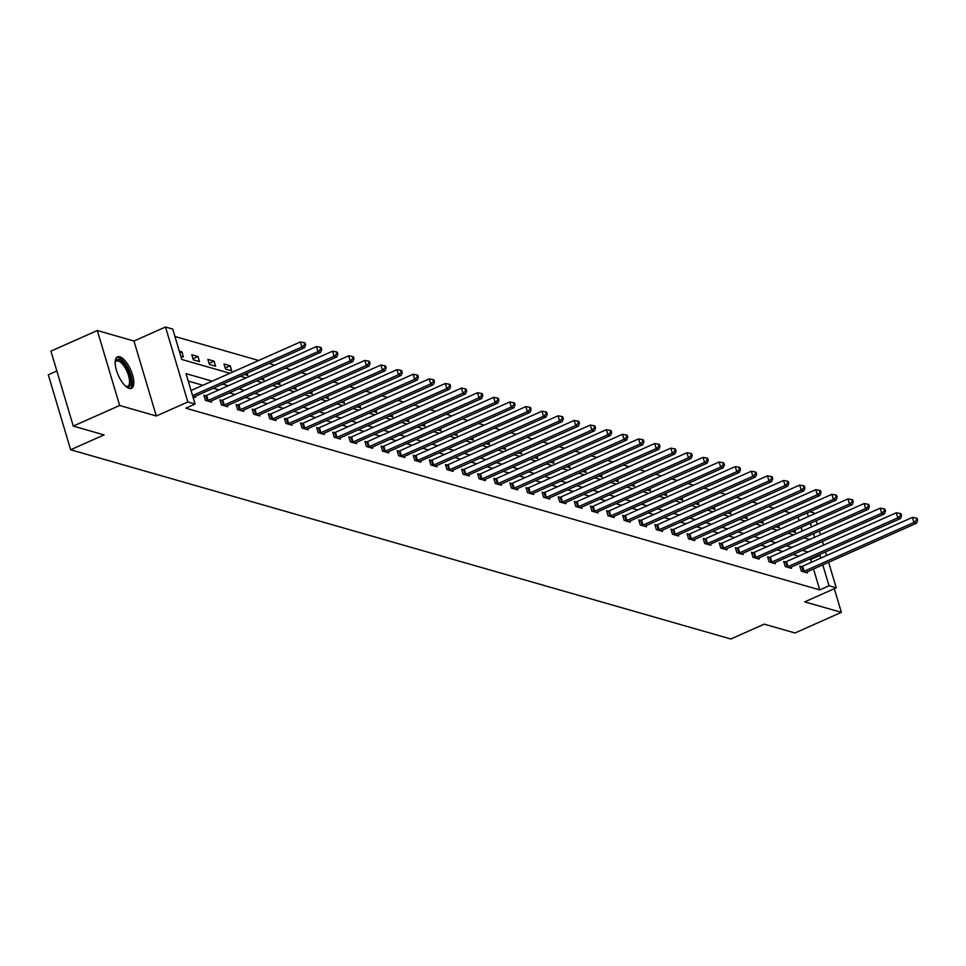 <?xml version="1.0" encoding="UTF-8"?>
<svg xmlns="http://www.w3.org/2000/svg" width="966" height="966" viewBox="0 0 966 966"><rect width="100%" height="100%" fill="white"/><g stroke="black" fill="none" stroke-linecap="round" stroke-linejoin="round"><path stroke-width="1.45" d="M119.772 356.78A17.219 6.762 66 0 0 117.502 356.852A17.219 6.762 66 0 0 117.284 372.804A17.219 6.762 66 0 0 129.203 388.392A17.219 6.762 66 0 0 131.485 388.32A17.219 6.762 66 0 0 131.69 372.369A17.219 6.762 66 0 0 119.772 356.78M809.87 511.714L813.903 512.874L814.217 513.936M56.849 370.98L48.3 374.784L70.651 449.758L730.827 638.997L764.215 624.157L794.982 632.972L841.362 612.359L834.31 588.705M70.651 449.758L104.05 434.917L73.283 426.091L50.932 351.129L97.312 330.517L119.663 405.491L156.311 415.996L187.851 401.977L165.5 327.003L172.733 329.08L181.789 359.473L229.896 373.262M156.311 415.996L133.96 341.022L97.312 330.517M133.96 341.022L165.5 327.003M790.176 512.849L784.489 511.219M774.068 508.237L768.381 506.607M757.96 503.612L752.273 501.982M741.852 498.999L736.177 497.369M725.744 494.375L720.068 492.757M709.636 489.762L703.96 488.132M693.528 485.149L687.852 483.519M677.42 480.525L671.744 478.907M661.312 475.912L655.636 474.282M645.203 471.299L639.528 469.669M629.107 466.675L623.42 465.044M612.999 462.062L607.312 460.432M596.891 457.449L591.216 455.819M580.783 452.825L575.108 451.194M564.675 448.212L559 446.582M548.567 443.587L542.892 441.969M532.459 438.975L526.784 437.344M516.351 434.362L510.676 432.732M500.243 429.737L494.568 428.119M484.135 425.125L478.46 423.494M468.039 420.512L462.352 418.882M451.931 415.887L446.244 414.257M435.823 411.275L430.148 409.644M419.715 406.662L414.04 405.032M403.607 402.037L397.932 400.407M387.499 397.424L381.824 395.794M371.391 392.8L365.716 391.182M355.283 388.187L349.607 386.557M339.175 383.574L333.499 381.944M323.079 378.95L317.391 377.332M306.971 374.337L301.283 372.707M290.863 369.724L285.187 368.094M274.755 365.1L269.079 363.47M258.647 360.487L174.943 336.494M73.283 426.091L119.663 405.491M802.203 531.046L801.116 527.388M799.111 520.65L798.013 516.991M180.835 356.249L183.383 356.985L181.874 351.914L179.326 351.177M193.297 359.823L199.491 361.598L197.982 356.526L191.787 354.751L193.297 359.823M209.405 364.436L215.599 366.211L214.09 361.151L207.895 359.376L209.405 364.436M225.513 369.06L231.707 370.835L230.198 365.764L224.003 363.989L225.513 369.06M244.362 374.458L247.815 375.448L247.151 373.214M260.47 379.07L263.923 380.061L263.259 377.839M276.578 383.695L280.031 384.685L279.367 382.451M292.674 388.308L296.127 389.298L295.463 387.064M308.782 392.921L312.235 393.911L311.571 391.689M324.89 397.545L328.343 398.535L327.679 396.301M340.998 402.158L344.451 403.148L343.787 400.926M357.106 406.783L360.56 407.773L359.895 405.539M373.214 411.395L376.668 412.385L376.003 410.152M389.322 416.008L392.776 416.998L392.111 414.776M405.43 420.633L408.884 421.623L408.22 419.389M421.538 425.245L424.992 426.235L424.328 424.002M437.634 429.858L441.1 430.848L440.424 428.626M453.742 434.483L457.196 435.473L456.532 433.239M469.85 439.095L473.304 440.085L472.64 437.852M485.958 443.708L489.412 444.698L488.748 442.476M502.066 448.333L505.52 449.323L504.856 447.089M518.174 452.945L521.628 453.935L520.964 451.714M534.283 457.57L537.736 458.56L537.072 456.326M550.391 462.183L553.844 463.173L553.18 460.939M566.499 466.795L569.952 467.785L569.288 465.564M582.607 471.42L586.06 472.41L585.396 470.176M598.703 476.033L602.156 477.023L601.492 474.789M614.811 480.645L618.264 481.636L617.6 479.414M630.919 485.27L634.372 486.26L633.708 484.026M647.027 489.883L650.48 490.873L649.816 488.651M663.135 494.507L666.588 495.486L665.924 493.264M679.243 499.12L682.696 500.11L682.032 497.876M695.351 503.733L698.804 504.723L698.14 502.501M711.459 508.358L714.912 509.348L714.248 507.114M727.567 512.97L731.02 513.96L730.356 511.726M743.675 517.583L747.129 518.573L746.452 516.351M759.771 522.208L763.225 523.198L762.56 520.964M775.879 526.82L779.333 527.81L778.668 525.576M791.987 531.433L795.441 532.423L794.777 530.201M212.158 381.147L186.015 373.649L195.084 404.054L185.798 408.171L819.748 589.888L813.517 568.974M811.512 562.236L810.691 559.495L809.254 559.085M798.834 556.102L793.146 554.472M782.726 551.477L777.038 549.859M766.618 546.865L760.942 545.235M750.51 542.252L744.834 540.622M734.402 537.627L728.726 535.997M718.293 533.015L712.618 531.385M702.185 528.402L696.51 526.772M686.077 523.777L680.402 522.147M669.969 519.165L664.294 517.534M653.861 514.54L648.186 512.922M637.765 509.927L632.078 508.297M621.657 505.315L615.97 503.684M605.549 500.69L599.874 499.072M589.441 496.077L583.766 494.447M573.333 491.465L567.658 489.834M557.225 486.84L551.55 485.21M541.117 482.227L535.442 480.597M525.009 477.615L519.334 475.984M508.901 472.99L503.226 471.36M492.793 468.377L487.118 466.747M476.697 463.752L471.01 462.134M460.589 459.14L454.901 457.51M444.481 454.527L438.805 452.897M428.373 449.902L422.697 448.284M412.265 445.29L406.589 443.66M396.157 440.677L390.481 439.047M380.049 436.052L374.373 434.422M363.94 431.44L358.265 429.81M347.832 426.827L342.157 425.197M331.736 422.202L326.049 420.572M315.628 417.59L309.941 415.96M299.52 412.965L293.845 411.347M283.412 408.352L277.737 406.722M267.304 403.74L261.629 402.11M251.196 399.115L245.521 397.497M235.088 394.502L229.413 392.872M218.98 389.89L213.305 388.26M202.872 385.265L188.225 381.075M192.91 396.772L195.47 397.509L195.12 396.338M205.541 395.758L203.862 395.275L205.384 400.347L211.578 402.122L211.228 400.95M221.649 400.371L219.97 399.9L221.48 404.959L227.674 406.734L227.336 405.575M237.757 404.995L236.078 404.512L237.588 409.584L243.782 411.359L243.444 410.188M253.865 409.608L252.186 409.137L253.696 414.197L259.89 415.972L259.54 414.812M269.961 414.233L268.294 413.75L269.804 418.809L275.998 420.584L275.648 419.425M286.069 418.846L284.402 418.363L285.912 423.434L292.106 425.209L291.756 424.038M302.177 423.458L300.511 422.987L302.02 428.047L308.214 429.822L307.864 428.663M318.285 428.083L316.619 427.6L318.128 432.671L324.322 434.446L323.972 433.275M334.393 432.696L332.727 432.213L334.236 437.284L340.43 439.059L340.08 437.888M350.501 437.308L348.835 436.837L350.344 441.897L356.539 443.672L356.188 442.513M366.609 441.933L364.931 441.45L366.44 446.521L372.647 448.296L372.296 447.125M382.717 446.546L381.039 446.063L382.548 451.134L388.743 452.909L388.404 451.738M398.825 451.17L397.147 450.687L398.656 455.747L404.851 457.522L404.512 456.363M414.933 455.783L413.255 455.3L414.764 460.371L420.959 462.146L420.608 460.975M431.029 460.396L429.363 459.925L430.872 464.984L437.067 466.759L436.717 465.6M447.137 465.02L445.471 464.537L446.98 469.597L453.175 471.384L452.825 470.213M463.245 469.633L461.579 469.15L463.088 474.221L469.283 475.996L468.933 474.825M479.353 474.246L477.687 473.775L479.196 478.834L485.391 480.609L485.041 479.45M495.461 478.87L493.795 478.387L495.304 483.459L501.499 485.234L501.149 484.063M511.569 483.483L509.891 483L511.412 488.072L517.607 489.847L517.257 488.675M527.678 488.096L525.999 487.625L527.508 492.684L533.703 494.459L533.365 493.3M543.786 492.72L542.107 492.237L543.616 497.309L549.811 499.084L549.473 497.913M559.894 497.333L558.215 496.85L559.725 501.922L565.919 503.697L565.569 502.525M575.99 501.958L574.323 501.475L575.833 506.534L582.027 508.309L581.677 507.15M592.098 506.57L590.431 506.087L591.941 511.159L598.135 512.934L597.785 511.763M608.206 511.183L606.539 510.712L608.049 515.772L614.243 517.547L613.893 516.387M624.314 515.808L622.647 515.325L624.157 520.384L630.351 522.171L630.001 521M640.422 520.42L638.755 519.937L640.265 525.009L646.459 526.784L646.109 525.613M656.53 525.033L654.863 524.562L656.373 529.622L662.567 531.397L662.217 530.237M672.638 529.658L670.959 529.175L672.481 534.246L678.675 536.021L678.325 534.85M688.746 534.27L687.067 533.787L688.577 538.859L694.771 540.634L694.433 539.463M704.854 538.883L703.176 538.412L704.685 543.472L710.879 545.247L710.541 544.087M720.962 543.508L719.284 543.025L720.793 548.096L726.987 549.871L726.637 548.7M737.058 548.12L735.392 547.65L736.901 552.709L743.096 554.484L742.745 553.313M753.166 552.745L751.5 552.262L753.009 557.322L759.204 559.097L758.853 557.937M769.274 557.358L767.608 556.875L769.117 561.946L775.312 563.721L774.961 562.55M785.382 561.971L783.716 561.5L785.225 566.559L791.42 568.334L791.069 567.175M801.49 566.595L799.824 566.112L801.333 571.172L807.528 572.959L807.178 571.787M828.623 562.26L836.254 587.847L804.714 601.854L841.362 612.359M836.254 587.847L829.021 585.77L822.79 564.844M819.748 589.888L829.021 585.77M195.084 404.054L187.851 401.977M816.234 520.662L817.321 524.333M819.325 531.058L820.424 534.729M822.428 541.467L823.515 545.126M825.532 551.864L826.618 555.522M814.58 537.325L813.493 533.655M811.488 526.929L810.389 523.258M808.385 516.532L807.298 512.861M240.329 376.245L246.004 377.875M256.437 380.87L262.112 382.5M272.545 385.482L278.22 387.112M288.653 390.095L294.328 391.725M304.749 394.72L310.436 396.35M320.857 399.332L326.544 400.962M336.965 403.957L342.64 405.575M353.073 408.57L358.748 410.2M369.181 413.182L374.856 414.812M385.289 417.807L390.964 419.425M401.397 422.42L407.072 424.05M417.505 427.032L423.18 428.663M433.613 431.657L439.288 433.287M449.709 436.27L455.397 437.9M465.817 440.894L471.505 442.513M481.925 445.507L487.601 447.137M498.033 450.12L503.709 451.75M514.141 454.745L519.817 456.363M530.249 459.357L535.925 460.987M546.358 463.97L552.033 465.6M562.466 468.595L568.141 470.213M578.574 473.207L584.249 474.837M594.682 477.82L600.357 479.45M610.778 482.445L616.465 484.075M626.886 487.057L632.573 488.687M642.994 491.682L648.669 493.3M659.102 496.295L664.777 497.925M675.21 500.907L680.885 502.537M691.318 505.532L696.993 507.15M707.426 510.145L713.101 511.775M723.534 514.757L729.209 516.387M739.642 519.382L745.317 521.012M755.738 523.995L761.425 525.625M771.846 528.607L777.533 530.237M787.954 533.232L793.641 534.862M804.062 537.845L809.737 539.475M820.786 558.119L819.965 555.378L818.528 554.967M808.107 551.972L802.432 550.354M791.999 547.36L786.324 545.73M775.891 542.747L770.216 541.117M759.783 538.122L754.108 536.492M743.675 533.51L738 531.88M727.567 528.897L721.892 527.267M711.459 524.272L705.784 522.642M695.351 519.66L689.676 518.03M679.255 515.035L673.568 513.417M663.147 510.422L657.46 508.792M647.039 505.81L641.364 504.18M630.931 501.185L625.256 499.567M614.823 496.572L609.148 494.942M598.715 491.96L593.039 490.33M582.607 487.335L576.931 485.705M566.499 482.722L560.823 481.092M550.391 478.11L544.715 476.48M534.295 473.485L528.607 471.855M518.187 468.872L512.499 467.242M502.079 464.248L496.403 462.629M485.97 459.635L480.295 458.005M469.862 455.022L464.187 453.392M453.754 450.397L448.079 448.779M437.646 445.785L431.971 444.155M421.538 441.172L415.863 439.542M405.43 436.547L399.755 434.917M389.322 431.935L383.647 430.305M373.226 427.31L367.539 425.692M357.118 422.697L351.431 421.067M341.01 418.085L335.335 416.455M324.902 413.46L319.227 411.842M308.794 408.847L303.119 407.217M292.686 404.235L287.011 402.605M276.578 399.61L270.903 397.992M260.47 394.997L254.795 393.367M244.362 390.385L238.687 388.755M228.254 385.76L222.578 384.13M810.691 559.495L819.965 555.378M179.809 352.832L181.874 351.914M192.983 358.748L197.982 356.526M209.091 363.373L214.09 361.151M225.187 367.986L230.198 365.764M192.56 395.589L301.875 347.011L304.459 347.748L194.625 396.555A2.21 0.64 163.4 0 0 194.009 396.893L193.792 397.026M191.051 390.53L300.366 341.952L301.875 347.011L304.604 344.645L305.642 344.934L305.039 342.918L304 342.616L304.604 344.645M304 342.616L300.366 341.952M304.459 347.748L305.642 344.934M115.159 362.298A14.901 5.856 -114 0 1 115.244 361.948A14.901 5.856 -114 0 1 127.005 368.143A14.901 5.856 -114 0 1 131.062 382.464A14.901 5.856 -114 0 1 126.196 386.569A14.901 5.856 -114 0 1 125.87 386.4M125.737 386.291A13.802 5.422 66 0 0 127.681 386.267A13.802 5.422 66 0 0 125.773 368.927A13.802 5.422 66 0 0 116.475 361.055A13.802 5.422 66 0 0 115.159 362.467M130.495 388.549A17.11 6.714 66 0 0 127.597 367.382A17.11 6.714 66 0 0 116.669 357.42M207.05 400.83L207.388 400.721A2.21 0.64 163.4 0 0 208.149 400.431L317.983 351.624L320.567 352.373L210.733 401.18A2.21 0.64 163.4 0 0 210.117 401.506L209.9 401.639M204.14 396.193L205.867 395.662A2.21 0.64 163.4 0 0 206.639 395.372L316.474 346.565L317.983 351.624L320.712 349.257L321.75 349.559L321.147 347.531L320.108 347.229L320.712 349.257M320.108 347.229L316.474 346.565M320.567 352.373L321.75 349.559M223.158 405.442L223.484 405.334A2.21 0.64 163.4 0 0 224.257 405.056L334.091 356.249L336.675 356.985L226.841 405.792A2.21 0.64 163.4 0 0 226.225 406.118L226.008 406.263M220.248 400.805L221.975 400.274A2.21 0.64 163.4 0 0 222.748 399.984L332.582 351.177L334.091 356.249L336.82 353.882L337.858 354.172L337.255 352.143L336.216 351.853L336.82 353.882M336.216 351.853L332.582 351.177M336.675 356.985L337.858 354.172M239.266 410.055L239.592 409.958A2.21 0.64 163.4 0 0 240.365 409.669L350.199 360.861L352.783 361.598L242.949 410.405A2.21 0.64 163.4 0 0 242.321 410.743L242.116 410.876M236.356 405.43L238.083 404.887A2.21 0.64 163.4 0 0 238.856 404.609L348.69 355.802L350.199 360.861L352.928 358.495L353.967 358.784L353.363 356.768L352.324 356.466L352.928 358.495M352.324 356.466L348.69 355.802M352.783 361.598L353.967 358.784M255.374 414.68L255.7 414.571A2.21 0.64 163.4 0 0 256.473 414.281L366.307 365.486L368.879 366.223L259.057 415.03A2.21 0.64 163.4 0 0 258.429 415.356L258.224 415.489M252.464 410.043L254.191 409.512A2.21 0.64 163.4 0 0 254.964 409.222L364.798 360.415L366.307 365.486L369.036 363.107L370.075 363.409L369.471 361.381L368.432 361.091L369.036 363.107M368.432 361.091L364.798 360.415M368.879 366.223L370.075 363.409M271.482 419.292L271.808 419.196A2.21 0.64 163.4 0 0 272.581 418.906L382.415 370.099L384.987 370.835L275.153 419.642A2.21 0.64 163.4 0 0 274.537 419.969L274.332 420.113M268.572 414.668L270.299 414.124A2.21 0.64 163.4 0 0 271.072 413.834L380.906 365.027L382.415 370.099L385.144 367.732L386.171 368.022L385.567 365.993L384.54 365.703L385.144 367.732M384.54 365.703L380.906 365.027M384.987 370.835L386.171 368.022M287.578 423.905L287.916 423.808A2.21 0.64 163.4 0 0 288.689 423.519L398.511 374.711L401.095 375.46L291.261 424.255A2.21 0.64 163.4 0 0 290.645 424.593L290.44 424.726M284.68 419.28L286.407 418.737A2.21 0.64 163.4 0 0 287.168 418.459L397.002 369.652L398.511 374.711L401.252 372.345L402.279 372.647L401.675 370.618L400.649 370.316L401.252 372.345M400.649 370.316L397.002 369.652M401.095 375.46L402.279 372.647M303.686 428.53L304.024 428.421A2.21 0.64 163.4 0 0 304.785 428.143L414.619 379.336L417.203 380.073L307.369 428.88A2.21 0.64 163.4 0 0 306.753 429.206L306.548 429.351M300.776 423.893L302.515 423.362A2.21 0.64 163.4 0 0 303.276 423.072L413.11 374.265L414.619 379.336L417.36 376.957L418.387 377.259L417.783 375.231L416.757 374.941L417.36 376.957M416.757 374.941L413.11 374.265M417.203 380.073L418.387 377.259M319.794 433.142L320.132 433.046A2.21 0.64 163.4 0 0 320.893 432.756L430.727 383.949L433.311 384.685L323.477 433.493A2.21 0.64 163.4 0 0 322.861 433.819L322.644 433.963M316.884 428.518L318.623 427.974A2.21 0.64 163.4 0 0 319.384 427.684L429.218 378.877L430.727 383.949L433.468 381.582L434.495 381.872L433.891 379.843L432.865 379.553L433.468 381.582M432.865 379.553L429.218 378.877M433.311 384.685L434.495 381.872M335.902 437.767L336.24 437.658A2.21 0.64 163.4 0 0 337.001 437.369L446.835 388.561L449.419 389.31L339.585 438.117A2.21 0.64 163.4 0 0 338.969 438.443L338.752 438.576M332.992 433.13L334.731 432.587A2.21 0.64 163.4 0 0 335.492 432.309L445.326 383.502L446.835 388.561L449.576 386.195L450.603 386.497L449.999 384.468L448.961 384.166L449.576 386.195M448.961 384.166L445.326 383.502M449.419 389.31L450.603 386.497M352.01 442.38L352.349 442.271A2.21 0.64 163.4 0 0 353.109 441.993L462.943 393.186L465.527 393.923L355.693 442.73A2.21 0.64 163.4 0 0 355.077 443.056L354.86 443.201M349.1 437.743L350.839 437.212A2.21 0.64 163.4 0 0 351.6 436.922L461.434 388.115L462.943 393.186L465.672 390.819L466.711 391.109L466.107 389.081L465.069 388.791L465.672 390.819M465.069 388.791L461.434 388.115M465.527 393.923L466.711 391.109M368.118 446.992L368.444 446.896A2.21 0.64 163.4 0 0 369.217 446.606L479.051 397.799L481.636 398.535L371.801 447.343A2.21 0.64 163.4 0 0 371.185 447.681L370.968 447.813M365.208 442.368L366.935 441.824A2.21 0.64 163.4 0 0 367.708 441.534L477.542 392.739L479.051 397.799L481.78 395.432L482.819 395.722L482.215 393.705L481.177 393.404L481.78 395.432M481.177 393.404L477.542 392.739M481.636 398.535L482.819 395.722M384.226 451.617L384.553 451.508A2.21 0.64 163.4 0 0 385.325 451.219L495.16 402.411L497.744 403.16L387.909 451.967A2.21 0.64 163.4 0 0 387.294 452.293L387.076 452.426M381.316 446.98L383.043 446.449A2.21 0.64 163.4 0 0 383.816 446.159L493.65 397.352L495.16 402.411L497.888 400.045L498.927 400.347L498.323 398.318L497.285 398.016L497.888 400.045M497.285 398.016L493.65 397.352M497.744 403.16L498.927 400.347M400.335 456.23L400.661 456.121A2.21 0.64 163.4 0 0 401.433 455.843L511.268 407.036L513.852 407.773L404.017 456.58A2.21 0.64 163.4 0 0 403.39 456.906L403.184 457.051M397.424 451.593L399.151 451.062A2.21 0.64 163.4 0 0 399.924 450.772L509.758 401.965L511.268 407.036L513.997 404.669L515.035 404.959L514.431 402.931L513.393 402.641L513.997 404.669M513.393 402.641L509.758 401.965M513.852 407.773L515.035 404.959M416.443 460.842L416.769 460.746A2.21 0.64 163.4 0 0 417.541 460.456L527.376 411.649L529.948 412.385L420.113 461.193A2.21 0.64 163.4 0 0 419.498 461.531L419.292 461.663M413.533 456.218L415.259 455.674A2.21 0.64 163.4 0 0 416.032 455.397L525.866 406.589L527.376 411.649L530.105 409.282L531.131 409.572L530.527 407.555L529.501 407.254L530.105 409.282M529.501 407.254L525.866 406.589M529.948 412.385L531.131 409.572M432.539 465.467L432.877 465.358A2.21 0.64 163.4 0 0 433.649 465.069L543.484 416.274L546.056 417.01L436.221 465.817A2.21 0.64 163.4 0 0 435.606 466.143L435.4 466.276M429.641 460.83L431.367 460.299A2.21 0.64 163.4 0 0 432.14 460.009L541.962 411.202L543.484 416.274L546.213 413.895L547.239 414.197L546.635 412.168L545.609 411.878L546.213 413.895M545.609 411.878L541.962 411.202M546.056 417.01L547.239 414.197M448.647 470.08L448.985 469.983A2.21 0.64 163.4 0 0 449.758 469.693L559.58 420.886L562.164 421.623L452.33 470.43A2.21 0.64 163.4 0 0 451.714 470.756L451.508 470.901M445.737 465.455L447.475 464.912A2.21 0.64 163.4 0 0 448.236 464.622L558.07 415.815L559.58 420.886L562.321 418.52L563.347 418.809L562.743 416.781L561.717 416.491L562.321 418.52M561.717 416.491L558.07 415.815M562.164 421.623L563.347 418.809M464.755 474.692L465.093 474.596A2.21 0.64 163.4 0 0 465.853 474.306L575.688 425.499L578.272 426.248L468.438 475.043A2.21 0.64 163.4 0 0 467.822 475.381L467.604 475.514M461.845 470.068L463.583 469.524A2.21 0.64 163.4 0 0 464.344 469.247L574.178 420.439L575.688 425.499L578.429 423.132L579.455 423.434L578.851 421.405L577.825 421.104L578.429 423.132M577.825 421.104L574.178 420.439M578.272 426.248L579.455 423.434M480.863 479.317L481.201 479.208A2.21 0.64 163.4 0 0 481.962 478.931L591.796 430.124L594.38 430.86L484.546 479.667A2.21 0.64 163.4 0 0 483.93 479.993L483.712 480.138M477.953 474.68L479.691 474.149A2.21 0.64 163.4 0 0 480.452 473.859L590.286 425.052L591.796 430.124L594.537 427.745L595.563 428.047L594.959 426.018L593.933 425.728L594.537 427.745M593.933 425.728L590.286 425.052M594.38 430.86L595.563 428.047M496.971 483.93L497.309 483.833A2.21 0.64 163.4 0 0 498.07 483.543L607.904 434.736L610.488 435.473L500.654 484.28A2.21 0.64 163.4 0 0 500.038 484.606L499.82 484.751M494.061 479.305L495.8 478.762A2.21 0.64 163.4 0 0 496.56 478.472L606.394 429.677L607.904 434.736L610.633 432.37L611.671 432.659L611.067 430.631L610.029 430.341L610.633 432.37M610.029 430.341L606.394 429.677M610.488 435.473L611.671 432.659M513.079 488.555L513.417 488.446A2.21 0.64 163.4 0 0 514.178 488.156L624.012 439.349L626.596 440.098L516.762 488.905A2.21 0.64 163.4 0 0 516.146 489.231L515.929 489.364M510.169 483.918L511.895 483.386A2.21 0.64 163.4 0 0 512.668 483.097L622.502 434.289L624.012 439.349L626.741 436.982L627.779 437.284L627.175 435.255L626.137 434.954L626.741 436.982M626.137 434.954L622.502 434.289M626.596 440.098L627.779 437.284M529.187 493.167L529.513 493.058A2.21 0.64 163.4 0 0 530.286 492.781L640.12 443.974L642.704 444.71L532.87 493.517A2.21 0.64 163.4 0 0 532.254 493.843L532.037 493.988M526.277 488.53L528.004 487.999A2.21 0.64 163.4 0 0 528.776 487.709L638.611 438.902L640.12 443.974L642.849 441.607L643.887 441.897L643.284 439.868L642.245 439.578L642.849 441.607M642.245 439.578L638.611 438.902M642.704 444.71L643.887 441.897M545.295 497.78L545.621 497.683A2.21 0.64 163.4 0 0 546.394 497.393L656.228 448.586L658.812 449.323L548.978 498.13A2.21 0.64 163.4 0 0 548.35 498.468L548.145 498.601M542.385 493.155L544.112 492.612A2.21 0.64 163.4 0 0 544.884 492.334L654.719 443.527L656.228 448.586L658.957 446.22L659.995 446.509L659.392 444.493L658.353 444.191L658.957 446.22M658.353 444.191L654.719 443.527M658.812 449.323L659.995 446.509M561.403 502.405L561.729 502.296A2.21 0.64 163.4 0 0 562.502 502.006L672.336 453.199L674.908 453.948L565.086 502.755A2.21 0.64 163.4 0 0 564.458 503.081L564.253 503.214M558.493 497.768L560.22 497.236A2.21 0.64 163.4 0 0 560.992 496.947L670.827 448.139L672.336 453.199L675.065 450.832L676.103 451.134L675.5 449.105L674.461 448.804L675.065 450.832M674.461 448.804L670.827 448.139M674.908 453.948L676.103 451.134M577.511 507.017L577.837 506.909A2.21 0.64 163.4 0 0 578.61 506.631L688.444 457.824L691.016 458.56L581.182 507.367A2.21 0.64 163.4 0 0 580.566 507.693L580.361 507.838M574.601 502.392L576.328 501.849A2.21 0.64 163.4 0 0 577.1 501.559L686.935 452.752L688.444 457.824L691.173 455.457L692.199 455.747L691.596 453.718L690.569 453.428L691.173 455.457M690.569 453.428L686.935 452.752M691.016 458.56L692.199 455.747M593.607 511.63L593.945 511.533A2.21 0.64 163.4 0 0 594.718 511.243L704.54 462.436L707.124 463.173L597.29 511.98A2.21 0.64 163.4 0 0 596.674 512.318L596.469 512.451M590.709 507.005L592.436 506.462A2.21 0.64 163.4 0 0 593.209 506.184L703.031 457.377L704.54 462.436L707.281 460.07L708.307 460.359L707.704 458.343L706.677 458.041L707.281 460.07M706.677 458.041L703.031 457.377M707.124 463.173L708.307 460.359M609.715 516.255L610.053 516.146A2.21 0.64 163.4 0 0 610.814 515.856L720.648 467.061L723.232 467.798L613.398 516.605A2.21 0.64 163.4 0 0 612.782 516.931L612.577 517.064M606.805 511.618L608.544 511.086A2.21 0.64 163.4 0 0 609.305 510.797L719.139 461.99L720.648 467.061L723.389 464.682L724.415 464.984L723.812 462.955L722.785 462.666L723.389 464.682M722.785 462.666L719.139 461.99M723.232 467.798L724.415 464.984M625.823 520.867L626.161 520.771A2.21 0.64 163.4 0 0 626.922 520.481L736.756 471.674L739.34 472.41L629.506 521.217A2.21 0.64 163.4 0 0 628.89 521.543L628.673 521.688M622.913 516.242L624.652 515.699A2.21 0.64 163.4 0 0 625.413 515.409L735.247 466.602L736.756 471.674L739.497 469.307L740.524 469.597L739.92 467.568L738.893 467.278L739.497 469.307M738.893 467.278L735.247 466.602M739.34 472.41L740.524 469.597M641.931 525.492L642.269 525.383A2.21 0.64 163.4 0 0 643.03 525.093L752.864 476.286L755.448 477.035L645.614 525.83A2.21 0.64 163.4 0 0 644.998 526.168L644.781 526.301M639.021 520.855L640.76 520.312A2.21 0.64 163.4 0 0 641.521 520.034L751.355 471.227L752.864 476.286L755.605 473.92L756.632 474.221L756.028 472.193L755.001 471.891L755.605 473.92M755.001 471.891L751.355 471.227M755.448 477.035L756.632 474.221M658.039 530.105L658.377 529.996A2.21 0.64 163.4 0 0 659.138 529.718L768.972 480.911L771.556 481.648L661.722 530.455A2.21 0.64 163.4 0 0 661.106 530.781L660.889 530.926M655.129 525.468L656.868 524.936A2.21 0.64 163.4 0 0 657.629 524.647L767.463 475.84L768.972 480.911L771.701 478.532L772.74 478.834L772.136 476.806L771.097 476.516L771.701 478.532M771.097 476.516L767.463 475.84M771.556 481.648L772.74 478.834M674.147 534.717L674.485 534.621A2.21 0.64 163.4 0 0 675.246 534.331L785.08 485.524L787.664 486.26L677.83 535.067A2.21 0.64 163.4 0 0 677.214 535.393L676.997 535.538M671.237 530.092L672.964 529.549A2.21 0.64 163.4 0 0 673.737 529.259L783.571 480.464L785.08 485.524L787.809 483.157L788.848 483.447L788.244 481.43L787.205 481.128L787.809 483.157M787.205 481.128L783.571 480.464M787.664 486.26L788.848 483.447M690.255 539.342L690.581 539.233A2.21 0.64 163.4 0 0 691.354 538.943L801.188 490.136L803.772 490.885L693.938 539.692A2.21 0.64 163.4 0 0 693.322 540.018L693.105 540.151M687.345 534.705L689.072 534.174A2.21 0.64 163.4 0 0 689.845 533.884L799.679 485.077L801.188 490.136L803.917 487.77L804.956 488.072L804.352 486.043L803.314 485.741L803.917 487.77M803.314 485.741L799.679 485.077M803.772 490.885L804.956 488.072M706.363 543.955L706.689 543.846A2.21 0.64 163.4 0 0 707.462 543.568L817.296 494.761L819.88 495.498L710.046 544.305A2.21 0.64 163.4 0 0 709.418 544.631L709.213 544.776M703.453 539.318L705.18 538.787A2.21 0.64 163.4 0 0 705.953 538.497L815.787 489.69L817.296 494.761L820.025 492.394L821.064 492.684L820.46 490.656L819.422 490.366L820.025 492.394M819.422 490.366L815.787 489.69M819.88 495.498L821.064 492.684M722.471 548.567L722.797 548.471A2.21 0.64 163.4 0 0 723.57 548.181L833.404 499.374L835.976 500.11L726.154 548.917A2.21 0.64 163.4 0 0 725.526 549.256L725.321 549.388M719.561 543.943L721.288 543.399A2.21 0.64 163.4 0 0 722.061 543.121L831.895 494.314L833.404 499.374L836.133 497.007L837.172 497.297L836.556 495.28L835.53 494.978L836.133 497.007M835.53 494.978L831.895 494.314M835.976 500.11L837.172 497.297M738.579 553.192L738.905 553.083A2.21 0.64 163.4 0 0 739.678 552.793L849.512 503.986L852.084 504.735L742.25 553.542A2.21 0.64 163.4 0 0 741.634 553.868L741.429 554.001M735.669 548.555L737.396 548.024A2.21 0.64 163.4 0 0 738.169 547.734L847.991 498.927L849.512 503.986L852.241 501.62L853.268 501.922L852.664 499.893L851.638 499.591L852.241 501.62M851.638 499.591L847.991 498.927M852.084 504.735L853.268 501.922M754.675 557.805L755.014 557.696A2.21 0.64 163.4 0 0 755.786 557.418L865.608 508.611L868.192 509.348L758.358 558.155A2.21 0.64 163.4 0 0 757.742 558.481L757.537 558.626M751.765 553.18L753.504 552.637A2.21 0.64 163.4 0 0 754.265 552.347L864.099 503.54L865.608 508.611L868.349 506.244L869.376 506.534L868.772 504.506L867.746 504.216L868.349 506.244M867.746 504.216L864.099 503.54M868.192 509.348L869.376 506.534M770.783 562.417L771.122 562.321A2.21 0.64 163.4 0 0 771.882 562.031L881.717 513.224L884.301 513.96L774.466 562.767A2.21 0.64 163.4 0 0 773.851 563.106L773.645 563.238M767.873 557.793L769.612 557.249A2.21 0.64 163.4 0 0 770.373 556.971L880.207 508.164L881.717 513.224L884.458 510.857L885.484 511.159L884.88 509.13L883.854 508.828L884.458 510.857M883.854 508.828L880.207 508.164M884.301 513.96L885.484 511.159M786.892 567.042L787.23 566.933A2.21 0.64 163.4 0 0 787.99 566.656L897.825 517.848L900.409 518.585L790.574 567.392A2.21 0.64 163.4 0 0 789.959 567.718L789.741 567.863M783.981 562.405L785.72 561.874A2.21 0.64 163.4 0 0 786.481 561.584L896.315 512.777L897.825 517.848L900.566 515.47L901.592 515.772L900.988 513.743L899.962 513.453L900.566 515.47M899.962 513.453L896.315 512.777M900.409 518.585L901.592 515.772M803 571.655L803.338 571.558A2.21 0.64 163.4 0 0 804.098 571.268L913.933 522.461L916.517 523.198L806.682 572.005A2.21 0.64 163.4 0 0 806.067 572.331L805.849 572.476M800.09 567.03L801.828 566.487A2.21 0.64 163.4 0 0 802.589 566.197L912.423 517.39L913.933 522.461L916.662 520.094L917.7 520.384L917.096 518.356L916.058 518.066L916.662 520.094M916.058 518.066L912.423 517.39M916.517 523.198L917.7 520.384M207.388 400.721L205.867 395.662M208.149 400.431L206.639 395.372M223.484 405.334L221.975 400.274M224.257 405.056L222.748 399.984M239.592 409.958L238.083 404.887M240.365 409.669L238.856 404.609M255.7 414.571L254.191 409.512M256.473 414.281L254.964 409.222M271.808 419.196L270.299 414.124M272.581 418.906L271.072 413.834M287.916 423.808L286.407 418.737M288.689 423.519L287.168 418.459M304.024 428.421L302.515 423.362M304.785 428.143L303.276 423.072M320.132 433.046L318.623 427.974M320.893 432.756L319.384 427.684M336.24 437.658L334.731 432.587M337.001 437.369L335.492 432.309M352.349 442.271L350.839 437.212M353.109 441.993L351.6 436.922M368.444 446.896L366.935 441.824M369.217 446.606L367.708 441.534M384.553 451.508L383.043 446.449M385.325 451.219L383.816 446.159M400.661 456.121L399.151 451.062M401.433 455.843L399.924 450.772M416.769 460.746L415.259 455.674M417.541 460.456L416.032 455.397M432.877 465.358L431.367 460.299M433.649 465.069L432.14 460.009M448.985 469.983L447.475 464.912M449.758 469.693L448.236 464.622M465.093 474.596L463.583 469.524M465.853 474.306L464.344 469.247M481.201 479.208L479.691 474.149M481.962 478.931L480.452 473.859M497.309 483.833L495.8 478.762M498.07 483.543L496.56 478.472M513.417 488.446L511.895 483.386M514.178 488.156L512.668 483.097M529.513 493.058L528.004 487.999M530.286 492.781L528.776 487.709M545.621 497.683L544.112 492.612M546.394 497.393L544.884 492.334M561.729 502.296L560.22 497.236M562.502 502.006L560.992 496.947M577.837 506.909L576.328 501.849M578.61 506.631L577.1 501.559M593.945 511.533L592.436 506.462M594.718 511.243L593.209 506.184M610.053 516.146L608.544 511.086M610.814 515.856L609.305 510.797M626.161 520.771L624.652 515.699M626.922 520.481L625.413 515.409M642.269 525.383L640.76 520.312M643.03 525.093L641.521 520.034M658.377 529.996L656.868 524.936M659.138 529.718L657.629 524.647M674.485 534.621L672.964 529.549M675.246 534.331L673.737 529.259M690.581 539.233L689.072 534.174M691.354 538.943L689.845 533.884M706.689 543.846L705.18 538.787M707.462 543.568L705.953 538.497M722.797 548.471L721.288 543.399M723.57 548.181L722.061 543.121M738.905 553.083L737.396 548.024M739.678 552.793L738.169 547.734M755.014 557.696L753.504 552.637M755.786 557.418L754.265 552.347M771.122 562.321L769.612 557.249M771.882 562.031L770.373 556.971M787.23 566.933L785.72 561.874M787.99 566.656L786.481 561.584M803.338 571.558L801.828 566.487M804.098 571.268L802.589 566.197"/></g></svg>
